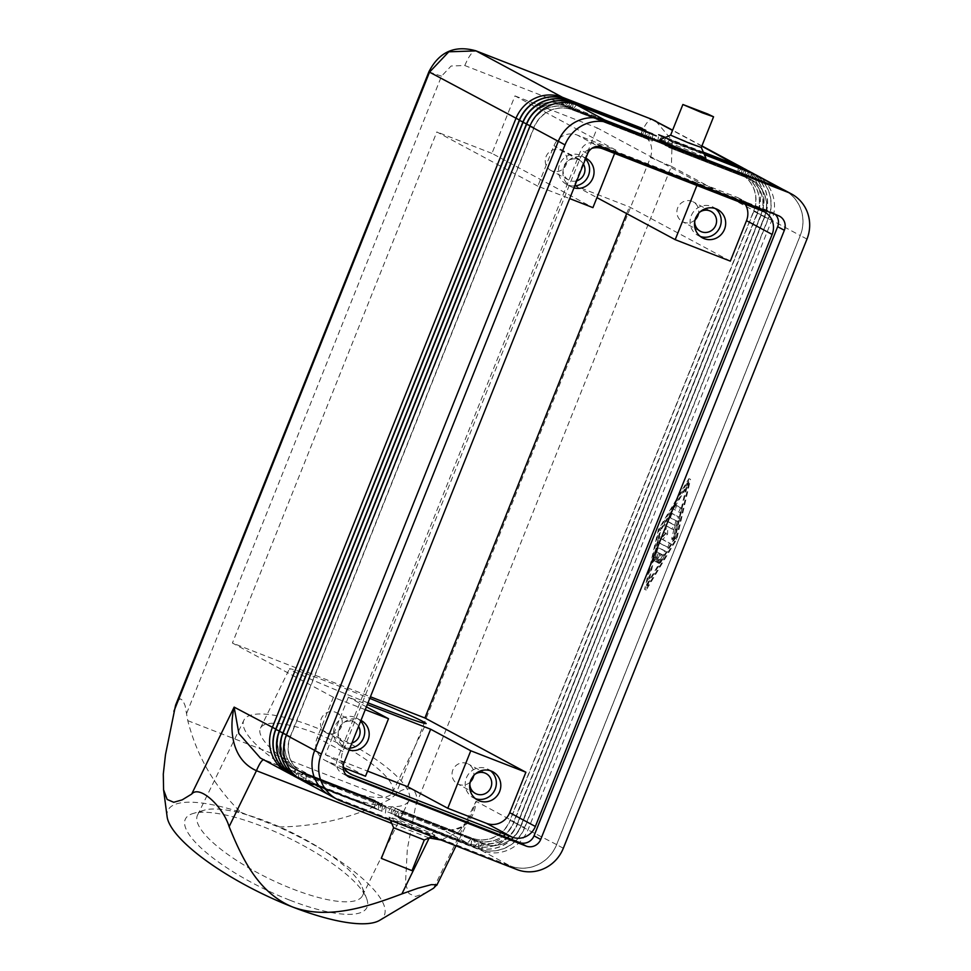 <?xml version="1.0" encoding="UTF-8"?>
<svg xmlns="http://www.w3.org/2000/svg" width="971" height="971" viewBox="0 0 971 971"><rect width="100%" height="100%" fill="white"/><g stroke="black" fill="none" stroke-linecap="round" stroke-linejoin="round"><path stroke-width="0.73" stroke-dasharray="4.86 3.64" d="M401.86 819.512L398.523 817.716L402.467 812.593L401.86 819.512L481.665 850.584L482.49 843.787A30.295 29.118 118.2 0 0 520.881 826.248L764.48 217.188A30.295 29.118 118.2 0 0 751.675 179.926A30.295 29.118 118.2 0 0 748.58 178.506L668.776 147.434L669.383 140.504L672.721 142.3L668.776 147.434M775.331 214.47A11.47 11.033 118.2 0 0 771.629 212.042L595.49 143.453A11.47 11.033 118.2 0 0 580.949 150.104L337.313 759.249A11.47 11.033 118.2 0 0 343.333 773.899L346.331 775.064M424.291 840L393.619 827.717M418.04 829.416A24.785 0.801 21.8 0 0 435.008 835.412A24.785 0.801 21.8 0 0 405.999 822.959A24.785 0.801 21.8 0 0 389.019 817.012A24.785 0.801 21.8 0 0 418.04 829.416M412.032 870.659L381.348 858.388M701.293 147.434L670.621 135.163M659.892 139.751A24.785 0.801 -158.2 0 1 676.872 145.747A24.785 0.801 -158.2 0 1 705.893 158.152M668.558 147.313L748.362 178.385A30.295 29.118 -61.8 0 1 751.445 179.805A30.295 29.118 -61.8 0 1 764.262 217.067L520.65 826.127A30.295 29.118 -61.8 0 1 482.259 843.665L402.467 812.593M398.523 817.716L478.315 848.788A36.716 35.296 118.2 0 0 524.85 827.535L768.462 218.463A36.716 35.296 118.2 0 0 754.576 174.258M704.133 154.037L669.383 140.504M167.097 816.599A120.246 33.657 -154 0 1 240.869 812.326C214.603 786.801 196.907 756.239 187.779 720.652L185.097 705.638L182.888 700.492L180.351 698.829L177.96 700.431L176.006 704.084M756.275 175.108A36.716 35.296 -61.8 0 1 771.799 220.259L528.2 829.331A36.716 35.296 -61.8 0 1 481.665 850.584L510.078 865.853L334.024 797.3A36.716 35.296 -61.8 0 1 330.274 795.565A36.716 35.296 -61.8 0 1 314.75 750.413L558.349 141.353A36.716 35.296 -61.8 0 1 604.884 120.088L780.939 188.641A36.716 35.296 -61.8 0 1 784.689 190.365A36.716 35.296 -61.8 0 1 800.225 235.528L556.614 844.588A36.716 35.296 -61.8 0 1 510.078 865.853M576.798 180.8A11.288 10.851 -61.8 0 1 564.163 165.531A11.288 10.851 -61.8 0 1 583.474 164.123M551.989 170.969A11.288 10.851 -61.8 0 1 546.333 155.955A11.288 10.851 -61.8 0 1 561.517 150.554A11.288 10.851 -61.8 0 1 551.989 170.969M574.735 185.947A16.058 15.439 -61.8 0 1 568.047 184.976A16.058 15.439 -61.8 0 1 566.409 184.223A16.058 15.439 -61.8 0 1 559.988 163.601A16.058 15.439 -61.8 0 1 579.978 155.166A16.058 15.439 -61.8 0 1 581.617 155.918A16.058 15.439 -61.8 0 1 585.537 158.965M573.97 187.864A16.058 15.439 -61.8 0 1 572.514 187.379A16.058 15.439 -61.8 0 1 570.875 186.614A16.058 15.439 -61.8 0 1 564.442 166.005A16.058 15.439 -61.8 0 1 584.433 157.557A16.058 15.439 -61.8 0 1 585.841 158.2M469.83 784.058A11.288 10.851 -61.8 0 1 475.159 774.13M470.255 782.031A11.288 10.851 -61.8 0 1 453.093 769.42A11.288 10.851 -61.8 0 1 473.714 775.598M475.511 798.696A16.058 15.439 -61.8 0 1 474.807 798.441A16.058 15.439 -61.8 0 1 473.168 797.689A16.058 15.439 -61.8 0 1 466.748 777.067A16.058 15.439 -61.8 0 1 486.738 768.631A16.058 15.439 -61.8 0 1 488.377 769.384A16.058 15.439 -61.8 0 1 490.501 770.78M695.127 219.822A11.288 10.851 -61.8 0 1 677.964 207.211A11.288 10.851 -61.8 0 1 698.586 213.389M700.37 236.487A16.058 15.439 -61.8 0 1 699.678 236.232A16.058 15.439 -61.8 0 1 698.04 235.48A16.058 15.439 -61.8 0 1 691.619 214.858A16.058 15.439 -61.8 0 1 711.609 206.422A16.058 15.439 -61.8 0 1 713.248 207.175A16.058 15.439 -61.8 0 1 715.372 208.571M351.927 743.009A11.288 10.851 -61.8 0 1 339.292 727.74A11.288 10.851 -61.8 0 1 358.602 726.332M335.505 712.229A11.288 10.851 -61.8 0 1 341.173 727.255A11.288 10.851 -61.8 0 1 325.977 732.644A11.288 10.851 -61.8 0 1 335.505 712.229M349.111 750.073A16.058 15.439 -61.8 0 1 347.642 749.588A16.058 15.439 -61.8 0 1 346.004 748.835A16.058 15.439 -61.8 0 1 339.583 728.214A16.058 15.439 -61.8 0 1 359.561 719.778A16.058 15.439 -61.8 0 1 360.969 720.409M349.863 748.156A16.058 15.439 -61.8 0 1 343.188 747.197A16.058 15.439 -61.8 0 1 341.549 746.432A16.058 15.439 -61.8 0 1 335.116 725.823A16.058 15.439 -61.8 0 1 355.107 717.375A16.058 15.439 -61.8 0 1 356.745 718.139A16.058 15.439 -61.8 0 1 360.666 721.174M336.597 787.275A73.432 20.549 26 0 0 392.418 792.615A73.432 20.549 26 0 0 316.267 733.493A73.432 20.549 26 0 0 260.446 728.153A73.432 20.549 26 0 0 336.597 787.275M367.997 702.846C327.87 687.055 287.732 669.65 289.455 668.776C291.895 668.497 308.523 674.323 339.34 686.254L369.781 698.367M292.732 889.011A91.796 25.683 26 0 0 362.499 895.699A91.796 25.683 26 0 0 362.195 887.215A91.796 25.683 26 0 0 267.304 821.794A91.796 25.683 26 0 0 204.408 810.142A91.796 25.683 26 0 0 197.538 815.118A91.796 25.683 26 0 0 292.732 889.011M339.146 793.999A91.796 25.683 26 0 0 408.912 800.674A91.796 25.683 26 0 0 313.718 726.769A91.796 25.683 26 0 0 243.952 720.094A91.796 25.683 26 0 0 339.146 793.999M330.225 795.601A36.716 35.296 118.2 0 0 333.963 797.325L510.103 865.914A36.716 35.296 118.2 0 0 556.638 844.649L800.286 235.504A36.716 35.296 118.2 0 0 784.75 190.34M365.509 776.23L325.382 754.685L348.383 697.178L367.317 704.558M366.395 706.852L348.383 697.178M745.255 204.286A18.364 17.648 118.2 0 0 738.737 198.084A18.364 17.648 118.2 0 0 736.868 197.222L698.198 182.172L696.887 185.449M698.198 182.172L597.226 127.929L574.225 185.437L596.934 197.623M325.382 754.685L367.56 771.108M614.619 153.418L615.93 150.141L577.26 135.078A18.364 17.648 118.2 0 0 553.992 145.711L537.813 186.165L569.686 198.582M615.93 150.141L514.958 95.898L491.957 153.394L592.929 207.636M730.326 261.126L629.354 206.896L574.225 185.437M365.254 709.68L333.381 697.275L317.201 737.729A18.364 17.648 118.2 0 0 324.969 760.317A18.364 17.648 118.2 0 0 326.839 761.179L344.086 767.891M333.381 697.275L232.421 643.033L370.424 696.777M694.702 221.849A11.288 10.851 -61.8 0 1 700.03 211.921M688.827 483.558L676.107 538.82L647.948 585.78L660.681 530.53L688.827 483.558L687.189 482.927L674.457 538.177L646.298 585.137L659.03 529.887L687.189 482.927M665.9 551.443L658.957 547.717A2.294 0.631 -68.7 0 0 658.945 547.705A2.294 0.631 -68.7 0 0 657.197 550.654L655.073 559.854A2.294 0.631 -68.7 0 0 655.158 561.189A2.294 0.631 -68.7 0 0 656.894 558.252L658.217 552.499L660.171 553.543L657.61 559.927A2.294 0.631 -68.7 0 0 657.331 562.367A2.294 0.631 -68.7 0 0 658.726 560.522L661.275 554.138L663.229 555.181L660.292 560.073A2.294 0.631 -68.7 0 0 659.43 562.245A2.294 0.631 -68.7 0 0 659.515 563.544A2.294 0.631 -68.7 0 0 660.414 562.719L665.099 554.89A2.294 0.631 -68.7 0 0 665.9 551.443L664.249 550.8A2.294 0.631 111.3 0 1 663.46 554.259L658.763 562.088A2.294 0.631 111.3 0 1 657.877 562.901A2.294 0.631 111.3 0 1 657.792 561.602A2.294 0.631 111.3 0 1 658.654 559.442L661.579 554.538L659.637 553.494L657.076 559.891A2.294 0.631 111.3 0 1 655.692 561.724A2.294 0.631 111.3 0 1 655.971 559.284L658.52 552.9L656.578 551.856L655.243 557.609A2.294 0.631 111.3 0 1 653.507 560.558A2.294 0.631 111.3 0 1 653.434 559.223L655.559 550.011A2.294 0.631 111.3 0 1 657.294 547.061A2.294 0.631 111.3 0 1 657.318 547.074L664.249 550.8M679.967 512.433A2.294 0.631 -68.7 0 0 679.979 512.445A2.294 0.631 -68.7 0 0 681.387 510.564A2.294 0.631 -68.7 0 0 681.666 508.173L677.26 505.806A2.294 0.631 -68.7 0 0 677.236 505.794A2.294 0.631 -68.7 0 0 675.828 507.663A2.294 0.631 -68.7 0 0 675.549 510.066L673.91 509.423A2.294 0.631 111.3 0 1 674.19 507.032A2.294 0.631 111.3 0 1 675.598 505.151A2.294 0.631 111.3 0 1 675.61 505.163L680.028 507.53A2.294 0.631 111.3 0 1 679.749 509.921A2.294 0.631 111.3 0 1 678.341 511.802A2.294 0.631 111.3 0 1 678.316 511.79M679.579 518.696A2.294 0.631 -68.7 0 0 679.53 517.373L672.587 513.647A2.294 0.631 -68.7 0 0 672.563 513.635A2.294 0.631 -68.7 0 0 671.167 515.504A2.294 0.631 -68.7 0 0 670.888 517.907L677.503 521.451L673.522 538.723A2.294 0.631 -68.7 0 0 673.595 540.058A2.294 0.631 -68.7 0 0 675.343 537.109L679.579 518.696L677.94 518.053L673.692 536.478A2.294 0.631 111.3 0 1 671.956 539.415A2.294 0.631 111.3 0 1 671.871 538.08L675.852 520.82L669.237 517.264A2.294 0.631 111.3 0 1 669.517 514.873A2.294 0.631 111.3 0 1 670.925 512.991A2.294 0.631 111.3 0 1 670.937 513.004L677.879 516.73A2.294 0.631 111.3 0 1 677.94 518.053M673.146 529.474A2.294 0.631 -68.7 0 0 673.17 529.474A2.294 0.631 -68.7 0 0 674.578 527.605A2.294 0.631 -68.7 0 0 674.857 525.214L667.89 521.476A2.294 0.631 -68.7 0 0 667.878 521.463A2.294 0.631 -68.7 0 0 666.761 522.677A2.294 0.631 -68.7 0 0 666.021 525.129L665.693 533.225L660.583 538.747A2.294 0.631 -68.7 0 0 659.43 541.029A2.294 0.631 -68.7 0 0 659.382 542.765L668.885 547.875A2.294 0.631 -68.7 0 0 668.91 547.887A2.294 0.631 -68.7 0 0 670.306 546.005A2.294 0.631 -68.7 0 0 670.585 543.614L662.756 539.415L667.55 534.22L667.866 526.634L671.507 528.831A2.294 0.631 111.3 0 1 671.507 528.831L666.227 525.991L665.912 533.577L661.117 538.771L668.946 542.971A2.294 0.631 111.3 0 1 668.667 545.362A2.294 0.631 111.3 0 1 667.259 547.243A2.294 0.631 111.3 0 1 667.235 547.231L657.731 542.121A2.294 0.631 111.3 0 1 657.78 540.386A2.294 0.631 111.3 0 1 658.933 538.116L664.043 532.581L664.382 524.486A2.294 0.631 111.3 0 1 665.123 522.034A2.294 0.631 111.3 0 1 666.227 520.82A2.294 0.631 111.3 0 1 666.252 520.832L673.206 524.571A2.294 0.631 111.3 0 1 672.927 526.962A2.294 0.631 111.3 0 1 671.531 528.843L673.17 529.474M343.188 766.24A18.364 17.648 -61.8 0 1 342.836 751.505L579.626 159.475A18.364 17.648 -61.8 0 1 591.885 148.345M537.813 186.165L436.841 131.935L232.421 643.033M491.957 153.394L436.841 131.935M626.671 213.596L629.354 206.896M514.958 95.898L597.226 127.929M427.592 892.143L415.564 896.476L408.997 893.599L405.441 883.901L407.347 848.86L415.758 805.469C417.736 799.303 416.887 793.975 413.209 789.508C407.019 787.699 401.157 789.423 395.646 794.654L389.759 799.303C354.33 817.533 317.201 826.746 278.386 826.928A120.246 33.657 -154 0 1 379.576 920.387M290.135 900.299A100.972 28.256 26 0 0 366.553 898.321A100.972 28.256 26 0 0 262.17 826.345A100.972 28.256 26 0 0 192.986 813.528A100.972 28.256 26 0 0 203.048 849.771A100.972 28.256 26 0 0 290.135 900.299M240.869 812.326L278.386 826.928M429.109 837.937L391.762 823.408M402.686 812.715L482.259 843.665L478.315 848.788L398.292 817.594L474.746 846.87A36.716 35.296 118.2 0 0 521.293 825.617L764.893 216.557A36.716 35.296 118.2 0 0 751.008 172.34M187.779 720.652L389.759 799.303M186.687 713.284L441.514 76.163L451.151 65.992L464.781 65.53L640.836 134.083C650.424 138.962 653.641 146.779 650.485 157.52L395.646 794.654M672.721 142.3L704.388 154.632M745.679 169.415A36.716 35.296 -61.8 0 1 761.106 214.518L517.494 823.578A36.716 35.296 -61.8 0 1 470.959 844.843L387.817 811.974L467.621 843.046A36.716 35.296 118.2 0 0 514.157 821.782L476.021 801.293C475.171 817.837 462.961 835.922 440.203 828.312L263.396 759.638M289.516 773.608A36.716 35.296 118.2 0 0 291.567 774.494L374.709 807.362L294.905 776.29A36.716 35.296 -61.8 0 1 291.276 774.615M749.248 171.333A36.716 35.296 -61.8 0 1 764.675 216.436L521.063 825.496A36.716 35.296 -61.8 0 1 474.528 846.761L394.724 815.676L471.19 844.964A36.716 35.296 118.2 0 0 517.725 823.699L761.325 214.64A36.716 35.296 118.2 0 0 747.439 170.423M300.209 779.361A36.716 35.296 118.2 0 0 302.26 780.235L382.064 811.307L305.61 782.031A36.716 35.296 -61.8 0 1 301.86 780.308M296.653 777.443A36.716 35.296 118.2 0 0 298.692 778.317L381.846 811.186L302.042 780.114A36.716 35.296 -61.8 0 1 298.4 778.451M293.084 775.526A36.716 35.296 118.2 0 0 295.135 776.399L378.277 809.28L298.473 778.196A36.716 35.296 -61.8 0 1 294.844 776.533M391.167 813.771L391.993 806.962L471.785 838.034A30.295 29.118 118.2 0 0 510.176 820.495L753.787 211.435A30.295 29.118 118.2 0 0 740.97 174.185A30.295 29.118 118.2 0 0 737.887 172.753L657.853 141.56L737.657 172.632A30.295 29.118 -61.8 0 1 740.752 174.064A30.295 29.118 -61.8 0 1 753.569 211.314L509.957 820.374L514.157 821.782L757.768 212.722A36.716 35.296 118.2 0 0 743.871 168.505M663.229 555.181L661.579 554.538M661.275 554.138L659.637 553.494M660.171 553.543L658.52 552.9M658.217 552.499L656.578 551.856M676.107 538.82L674.457 538.177M647.948 585.78L646.298 585.137M660.681 530.53L659.03 529.887M688.888 478.654L675.1 538.517L644.598 589.409L658.387 529.547L688.888 478.654L690.539 479.298L660.037 530.19L646.237 590.04L676.751 539.16L690.539 479.298M676.751 539.16L675.1 538.517M646.237 590.04L644.598 589.409M660.037 530.19L658.387 529.547M677.503 521.451L675.852 520.82M667.866 526.634L666.227 525.991M667.55 534.22L665.912 533.577M662.756 539.415L661.117 538.771M665.693 533.225L664.043 532.581M642.171 128.827L641.406 135.151L561.602 104.079A30.295 29.118 118.2 0 0 523.211 121.618L279.599 730.678A30.295 29.118 118.2 0 0 292.417 767.94A30.295 29.118 118.2 0 0 295.512 769.36L375.316 800.444L371.371 805.566M374.709 807.362L375.534 800.553L295.73 769.481A30.295 29.118 -61.8 0 1 292.647 768.061A30.295 29.118 -61.8 0 1 279.83 730.799L523.43 121.739A30.295 29.118 -61.8 0 1 561.833 104.2L641.625 135.272L645.569 130.15M645.739 130.745L644.975 137.069L565.171 105.997A30.295 29.118 118.2 0 0 526.78 123.535L283.168 732.595A30.295 29.118 118.2 0 0 295.985 769.857A30.295 29.118 118.2 0 0 299.08 771.277L378.872 802.349L374.927 807.484M378.277 809.28L379.103 802.471L299.299 771.399A30.295 29.118 -61.8 0 1 296.204 769.979A30.295 29.118 -61.8 0 1 283.398 732.717L526.998 123.657A30.295 29.118 -61.8 0 1 565.389 106.118L645.193 137.19L649.138 132.068M649.308 132.663L648.543 138.987L568.739 107.915A30.295 29.118 118.2 0 0 530.348 125.453L286.736 734.513A30.295 29.118 118.2 0 0 299.554 771.775A30.295 29.118 118.2 0 0 302.636 773.195L382.44 804.267L378.496 809.389M381.846 811.186L382.671 804.389L302.867 773.317A30.295 29.118 -61.8 0 1 299.772 771.896A30.295 29.118 -61.8 0 1 286.955 734.634L530.567 125.575A30.295 29.118 -61.8 0 1 568.957 108.036L648.762 139.108L652.706 133.986M652.876 134.568L652.099 140.904L572.307 109.832A30.295 29.118 118.2 0 0 533.916 127.371L290.305 736.431A30.295 29.118 118.2 0 0 303.122 773.681A30.295 29.118 118.2 0 0 306.205 775.113L386.009 806.185L382.064 811.307M385.402 813.103L386.227 806.306L306.435 775.234A30.295 29.118 -61.8 0 1 303.34 773.802A30.295 29.118 -61.8 0 1 290.523 736.552L534.135 127.492A30.295 29.118 -61.8 0 1 572.526 109.954L652.33 141.026L656.275 135.891M394.724 815.676L395.549 808.879L475.353 839.951A30.295 29.118 118.2 0 0 513.744 822.413L757.356 213.353A30.295 29.118 118.2 0 0 744.539 176.091A30.295 29.118 118.2 0 0 741.443 174.671L661.421 143.477L741.225 174.549A30.295 29.118 -61.8 0 1 744.32 175.982A30.295 29.118 -61.8 0 1 757.125 213.232L513.525 822.291L517.725 823.699L509.957 820.374A30.295 29.118 -61.8 0 1 471.566 837.924L391.762 806.84L387.817 811.974M703.32 152.144L665.426 137.384M657.853 141.56L658.678 134.763M703.854 153.406L665.815 138.598L704.109 154.001M664.395 137.833L703.841 153.369M703.587 152.775L664.783 137.664M664.819 137.651L703.574 152.738M662.028 136.559L658.083 141.681M661.421 143.477L662.246 136.68M398.292 817.594L399.117 810.797L478.921 841.869A30.295 29.118 118.2 0 0 517.312 824.33L760.924 215.271A30.295 29.118 118.2 0 0 748.107 178.009A30.295 29.118 118.2 0 0 745.012 176.588L664.989 145.395L744.793 176.467A30.295 29.118 -61.8 0 1 747.876 177.887A30.295 29.118 -61.8 0 1 760.694 215.149L517.094 824.209L521.293 825.617L513.525 822.291A30.295 29.118 -61.8 0 1 475.135 839.83L395.331 808.758L391.386 813.88M665.596 138.477L661.652 143.599M752.816 173.251A36.716 35.296 -61.8 0 1 768.243 218.354L524.631 827.413L517.094 824.209A30.295 29.118 -61.8 0 1 478.703 841.748L398.899 810.676L394.954 815.798M664.989 145.395L665.815 138.598M556.614 844.588L520.65 826.127L524.631 827.413A36.716 35.296 -61.8 0 1 478.096 848.666L478.921 841.869L474.528 846.761L475.135 839.83L471.19 844.964L471.785 838.034L467.621 843.046L440.203 828.312C437.278 827.462 433.612 830.691 429.218 837.973M669.165 140.382L665.208 145.516M433.552 888.234L476.021 801.293L470.984 815.264L459.04 831.577L441.028 840M440.033 828.239L440.033 828.239C444.439 831.079 451.114 830.788 460.048 827.389C463.325 826.248 468.944 819.779 470.984 815.252L456.042 845.85M347.752 776.278L343.333 773.899M344.001 762.842L337.313 759.249M749.127 172.049L748.58 178.506L752.525 173.372M655.862 121.169L672.126 140.443L671.398 166.332L757.768 212.722L753.787 211.435L761.106 214.518L757.125 213.232L764.675 216.436L760.694 215.149L768.462 218.463L764.48 217.188L771.799 220.259L800.225 235.528M441.514 76.163L429.522 72.145M587.637 153.697L580.949 150.104M602.178 147.046L595.49 143.453M806.974 239.097L800.286 235.504M563.326 848.241L556.638 844.649M778.317 215.635L771.629 212.042M348.844 773.001L326.839 761.179M340.651 800.917L333.963 797.325M516.79 869.506L510.103 865.914M579.626 159.475L553.992 145.711M342.836 751.505L317.201 737.729M602.894 148.842L577.26 135.078M762.502 210.998L736.868 197.222M334.024 797.3L305.61 782.031L306.435 775.234L302.042 780.114L302.867 773.317L298.473 778.196L299.08 771.277L294.905 776.29L295.512 769.36L291.567 774.494L264.148 759.759L440.203 828.312M650.485 157.52L671.398 166.332L415.758 805.469M665.099 554.89L663.46 554.259M660.414 562.719L658.763 562.088M660.292 560.073L658.654 559.442M658.726 560.522L657.076 559.891M657.61 559.927L655.971 559.284M656.894 558.252L655.243 557.609M655.073 559.854L653.434 559.223M657.197 550.654L655.559 550.011M681.666 508.173L680.028 507.53M675.549 510.066L673.91 509.423M677.26 505.806L675.61 505.163M679.53 517.373L677.879 516.73M675.343 537.109L673.692 536.478M673.522 538.723L671.871 538.08M670.888 517.907L669.237 517.264M672.587 513.647L670.937 513.004M674.857 525.214L673.206 524.571M670.585 543.614L668.946 542.971M659.382 542.765L657.731 542.121M660.583 538.747L658.933 538.116M666.021 525.129L664.382 524.486M667.89 521.476L666.252 520.832L667.878 521.463M275.63 729.403L279.83 730.799L275.764 729.063M519.242 120.331L523.43 121.739L519.376 120.003M565.777 99.078L561.833 104.2L562.343 97.95M279.199 731.309L283.398 732.717L279.332 730.981M522.799 122.249L526.998 123.657L522.932 121.921M569.334 100.996L565.389 106.118L565.911 99.867M526.5 123.839L530.567 125.575L526.367 124.167M572.902 102.914L568.957 108.036L569.479 101.785M282.889 732.899L286.955 734.634L282.767 733.226M530.069 125.757L534.135 127.492L529.935 126.084M576.471 104.819L572.526 109.954L573.048 103.691M286.457 734.816L290.523 736.552L286.324 735.144M738.421 166.308L737.887 172.753L741.832 167.631M701.815 146.136L672.527 130.405M745.388 169.549L741.443 174.671L741.99 168.226M745.558 170.143L745.012 176.588L748.957 171.466M640.836 134.083C645.23 123.96 648.992 119.081 652.111 119.445M464.781 65.53C469.175 55.408 472.938 50.528 476.057 50.893M348.856 776.946L342.168 773.365M432.265 836.589L435.008 835.412M568.678 180.011L550.836 170.435M570.875 186.614L566.409 184.223M475.438 793.477L457.608 783.9M477.635 800.08L473.168 797.689M710.978 211.387L693.148 201.81M702.494 237.871L698.04 235.48M354.488 722.339L336.658 712.763M346.004 748.835L341.549 746.432M392.418 792.615L426.148 723.553M362.499 895.699L408.912 800.674M779.495 216.169L772.807 212.576M350.604 774.081L324.969 760.317M764.371 211.86L738.737 198.084M784.689 190.365L783.087 189.515M659.515 563.544L657.877 562.901M657.331 562.367L655.692 561.724M655.158 561.189L653.507 560.558M679.979 512.445L678.341 511.802M677.236 505.794L675.598 505.151M673.595 540.058L671.956 539.415M672.563 513.635L670.925 512.991M330.274 795.565L328.611 794.666M701.912 145.905L672.612 130.163M362.195 887.215L366.553 898.321M390.427 820.301L389.019 817.012M343.807 742.232L325.977 732.644M260.446 728.153L289.455 668.776M204.408 810.142L192.986 813.528M586.071 158.322L581.617 155.918M717.703 209.578L713.248 207.175M361.2 720.531L356.745 718.139M492.831 771.787L488.377 769.384M579.359 160.13L561.517 150.554M700.297 231.268L682.467 221.691M197.538 815.118L243.952 720.094M486.119 773.596L468.289 764.019"/><path stroke-width="1.46" d="M350.021 777.492A11.47 11.033 -61.8 0 1 344.001 762.842L587.637 153.697A11.47 11.033 -61.8 0 1 602.178 147.046L778.317 215.635A11.47 11.033 -61.8 0 1 784.35 230.285L540.701 839.43A11.47 11.033 -61.8 0 1 526.161 846.081L347.752 776.278M432.265 836.589L424.278 840L412.032 870.659L381.348 858.388L393.607 827.729L424.303 839.988M689.968 143.465L701.293 147.434L705.893 158.152A24.785 0.801 -158.2 0 1 688.9 152.216A24.785 0.801 -158.2 0 1 659.892 139.751L670.621 135.163L689.968 143.465M702.227 112.806L713.564 116.787L707.616 113.947L682.88 104.504L702.227 112.806M754.576 174.258A36.716 35.296 118.2 0 0 752.926 173.311A36.716 35.296 118.2 0 0 749.187 171.576L704.133 154.037M173.882 711.294L429.522 72.145L428.927 71.733L175.557 705.286L165.471 754.746L163.298 774.081L163.577 789.763L167.146 799.436L173.724 802.289L182.196 799.861L191.688 794.06C199.528 784.653 222.917 806.391 229.132 826.637C241.9 858.012 258.092 892.835 292.672 907.023A120.246 33.657 -154 0 1 167.097 816.599L163.516 789.314M475.159 774.13A11.288 10.851 -61.8 0 1 490.634 788.088A11.288 10.851 -61.8 0 1 469.83 784.058M479.273 800.844A16.058 15.439 -61.8 0 1 477.635 800.08A16.058 15.439 -61.8 0 1 471.214 779.47A16.058 15.439 -61.8 0 1 491.192 771.023A16.058 15.439 -61.8 0 1 492.831 771.787A16.058 15.439 -61.8 0 1 499.252 792.397A16.058 15.439 -61.8 0 1 479.273 800.844M698.586 213.389A11.288 10.851 -61.8 0 1 695.127 219.822M700.03 211.921A11.288 10.851 -61.8 0 1 715.493 225.867A11.288 10.851 -61.8 0 1 694.702 221.849M704.145 238.635A16.058 15.439 -61.8 0 1 702.494 237.871A16.058 15.439 -61.8 0 1 696.073 217.261A16.058 15.439 -61.8 0 1 716.064 208.814A16.058 15.439 -61.8 0 1 717.703 209.578A16.058 15.439 -61.8 0 1 724.123 230.188A16.058 15.439 -61.8 0 1 704.145 238.635M358.602 726.332A11.288 10.851 -61.8 0 1 351.927 743.009M369.781 698.367C405.174 712.884 423.963 721.283 426.148 723.553C423.708 723.832 407.08 718.006 376.263 706.087L367.997 702.846M563.326 848.241L806.974 239.097A36.716 35.296 118.2 0 0 791.438 193.933A36.716 35.296 118.2 0 0 787.687 192.209L611.548 123.62A36.716 35.296 118.2 0 0 565.013 144.885L321.377 754.03A36.716 35.296 118.2 0 0 336.913 799.194A36.716 35.296 118.2 0 0 340.651 800.917L516.79 869.506A36.716 35.296 118.2 0 0 563.326 848.241M346.331 775.064L519.473 842.488A11.47 11.033 118.2 0 0 534.014 835.837L777.662 226.692A11.47 11.033 118.2 0 0 775.331 214.47M344.086 767.891L365.509 776.23L388.509 718.734L366.395 706.852M470.777 750.765L447.777 808.273L486.447 823.323A18.364 17.648 118.2 0 0 509.714 812.691L525.894 772.236L470.777 750.765L430.651 729.221L407.65 786.716L447.777 808.273M696.887 185.449L675.197 239.667L596.934 197.623M367.317 704.558L430.651 729.221M367.56 771.108L407.65 786.716M569.686 198.582L592.929 207.636L614.619 153.418M675.197 239.667L730.326 261.126L746.505 220.672A18.364 17.648 118.2 0 0 745.255 204.286M585.841 158.2A16.058 15.439 -61.8 0 1 586.071 158.322A16.058 15.439 -61.8 0 1 592.82 178.203A16.058 15.439 -61.8 0 1 573.97 187.864M591.885 148.345A18.364 17.648 -61.8 0 1 602.894 148.842L762.502 210.998A18.364 17.648 -61.8 0 1 764.371 211.86A18.364 17.648 -61.8 0 1 772.139 234.436L535.349 826.467A18.364 17.648 -61.8 0 1 512.069 837.087L352.473 774.943A18.364 17.648 -61.8 0 1 350.604 774.081A18.364 17.648 -61.8 0 1 343.188 766.24M525.894 772.236L424.922 717.994L626.671 213.596M370.424 696.777L424.922 717.994M388.509 718.734L365.254 709.68M360.969 720.409A16.058 15.439 -61.8 0 1 361.2 720.531A16.058 15.439 -61.8 0 1 367.948 740.412A16.058 15.439 -61.8 0 1 349.111 750.073M360.666 721.174A16.058 15.439 -61.8 0 1 363.542 737.887A16.058 15.439 -61.8 0 1 349.863 748.156M791.438 193.933L784.75 190.34A36.716 35.296 118.2 0 0 781 188.617L604.86 120.028A36.716 35.296 118.2 0 0 558.325 141.293L314.689 750.437A36.716 35.296 118.2 0 0 330.225 795.601L336.913 799.194M715.372 208.571A16.058 15.439 -61.8 0 1 719.244 228.634A16.058 15.439 -61.8 0 1 700.37 236.487M490.501 770.78A16.058 15.439 -61.8 0 1 494.373 790.843A16.058 15.439 -61.8 0 1 475.511 798.696M583.474 164.123A11.288 10.851 -61.8 0 1 576.798 180.8M585.537 158.965A16.058 15.439 -61.8 0 1 588.414 175.678A16.058 15.439 -61.8 0 1 574.735 185.947M433.552 888.234L379.576 920.387A120.246 33.657 -154 0 1 292.672 907.023C327.846 919.998 367.451 906.902 401.885 893.915L417.809 888.259L431.318 884.642L436.865 884.763L433.552 888.234M291.276 774.615A36.716 35.296 -61.8 0 1 291.166 774.555A36.716 35.296 -61.8 0 1 275.63 729.403L519.242 120.331A36.716 35.296 -61.8 0 1 565.777 99.078L642.232 128.354L562.427 97.282A36.716 35.296 118.2 0 0 515.892 118.535L272.281 727.607A36.716 35.296 118.2 0 0 287.817 772.758A36.716 35.296 118.2 0 0 289.516 773.608M441.028 840L429.109 837.937M391.762 823.408L256.453 770.707C230.697 759.164 229.314 727.874 234.145 707.119L238.878 733.554L260.337 757.999M704.388 154.632L752.525 173.372A36.716 35.296 -61.8 0 1 756.275 175.108L783.087 189.515M294.844 776.533A36.716 35.296 -61.8 0 1 294.723 776.472A36.716 35.296 -61.8 0 1 279.199 731.309L522.799 122.249A36.716 35.296 -61.8 0 1 569.334 100.996L645.8 130.272L565.996 99.2A36.716 35.296 118.2 0 0 519.461 120.453L275.849 729.512A36.716 35.296 118.2 0 0 291.385 774.676A36.716 35.296 118.2 0 0 293.084 775.526M298.4 778.451A36.716 35.296 -61.8 0 1 298.291 778.39A36.716 35.296 -61.8 0 1 282.767 733.226L526.367 124.167A36.716 35.296 -61.8 0 1 572.902 102.914L652.706 133.986L569.564 101.118A36.716 35.296 118.2 0 0 523.029 122.37L279.417 731.43A36.716 35.296 118.2 0 0 294.953 776.594A36.716 35.296 118.2 0 0 296.653 777.443M328.611 794.666L301.86 780.308A36.716 35.296 -61.8 0 1 286.324 735.144L529.935 126.084A36.716 35.296 -61.8 0 1 576.471 104.819L656.275 135.891L573.133 103.023A36.716 35.296 118.2 0 0 526.598 124.288L282.986 733.348A36.716 35.296 118.2 0 0 298.522 778.511A36.716 35.296 118.2 0 0 300.209 779.361M743.871 168.505A36.716 35.296 118.2 0 0 742.232 167.558A36.716 35.296 118.2 0 0 738.482 165.835L703.32 152.144M665.426 137.384L658.678 134.763L664.819 137.651M704.109 154.001L748.957 171.466A36.716 35.296 -61.8 0 1 752.707 173.19A36.716 35.296 -61.8 0 1 752.816 173.251M751.008 172.34A36.716 35.296 118.2 0 0 749.357 171.394A36.716 35.296 118.2 0 0 745.619 169.67L703.854 153.406M703.841 153.369L745.388 169.549A36.716 35.296 -61.8 0 1 749.139 171.272A36.716 35.296 -61.8 0 1 749.248 171.333M664.783 137.664L662.246 136.68L664.395 137.833M747.439 170.423A36.716 35.296 118.2 0 0 745.801 169.476A36.716 35.296 118.2 0 0 742.05 167.752L703.587 152.775M703.574 152.738L741.832 167.631A36.716 35.296 -61.8 0 1 745.57 169.355A36.716 35.296 -61.8 0 1 745.679 169.415M264.148 759.759C262.316 759.334 259.743 762.988 256.453 770.707L229.132 826.637M429.267 837.864L401.885 893.915M473.714 775.598A11.288 10.851 -61.8 0 1 470.255 782.031M784.35 230.285L777.662 226.692M352.473 774.943L348.844 773.001M512.069 837.087L486.447 823.323M321.377 754.03L314.689 750.437M565.013 144.885L558.325 141.293M540.701 839.43L534.014 835.837M611.548 123.62L604.86 120.028M787.687 192.209L781 188.617M526.161 846.081L519.473 842.488M772.139 234.436L746.505 220.672M535.349 826.467L509.714 812.691M191.688 794.06L234.145 707.119L275.764 729.063M519.376 120.003L429.522 72.145L448.796 51.803L476.057 50.893L652.111 119.445L672.612 130.163M780.611 188.459L752.525 173.372M562.343 97.95L562.427 97.282L475.899 50.82L651.966 119.372L672.527 130.405M279.332 730.981L275.63 729.403M522.932 121.921L519.242 120.331M565.911 99.867L565.777 99.078M522.799 122.249L526.5 123.839M569.479 101.785L569.334 100.996M279.199 731.309L282.889 732.899M530.069 125.757L526.367 124.167M573.048 103.691L572.902 102.914M286.457 734.816L282.767 733.226M558.313 141.329L529.935 126.084M604.569 119.919L576.471 104.819M314.713 750.389L286.324 735.144M701.815 146.136L738.421 166.308M651.796 119.324L655.862 121.169M475.729 50.759L475.899 50.82C454.78 44.884 439.123 51.851 428.927 71.733M713.564 116.787L701.293 147.446M287.817 772.758L260.277 757.975M742.232 167.558L701.912 145.905M456.042 845.85L436.804 885.236M393.619 827.741L390.427 820.301M682.88 104.504L670.609 135.175"/></g></svg>
